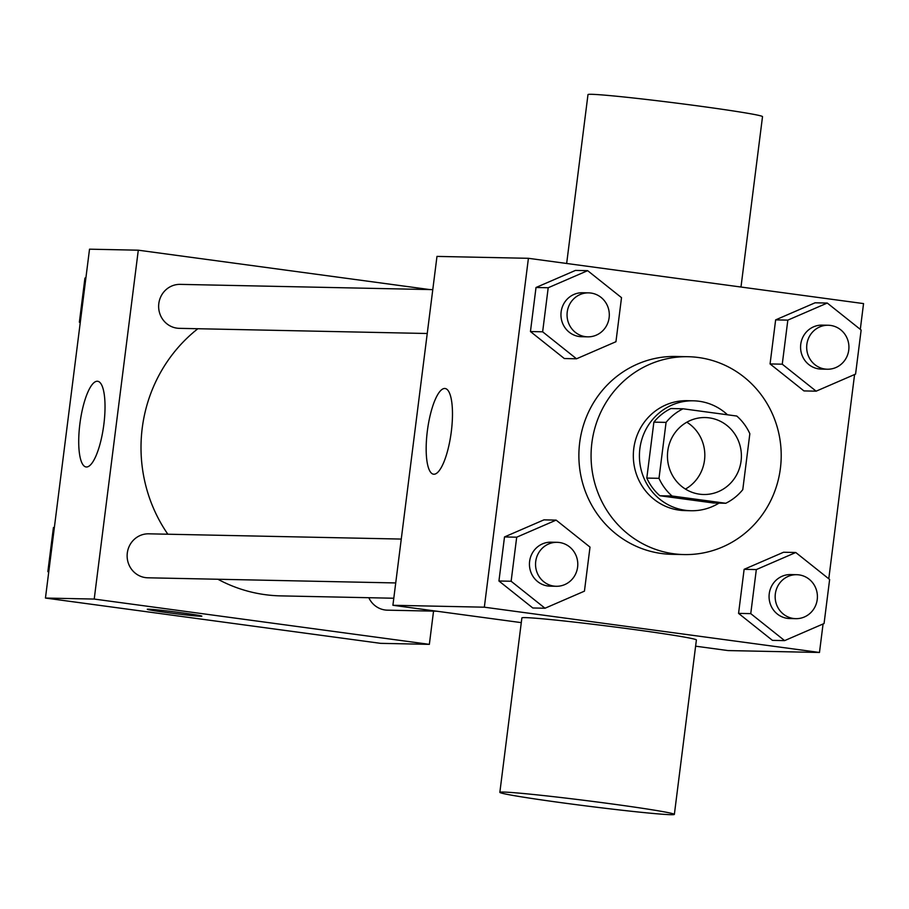 <?xml version="1.0" encoding="UTF-8"?>
<svg xmlns="http://www.w3.org/2000/svg" width="909" height="909" viewBox="0 0 909 909"><rect width="100%" height="100%" fill="white"/><g stroke="black" fill="none" stroke-linecap="round" stroke-linejoin="round"><path stroke-width="1.36" d="M686.829 422.208A38.485 36.974 -88.8 0 1 704.816 456.034A38.485 36.974 -88.8 0 1 685.443 489.076M709.247 417.867A38.485 36.974 -88.8 0 1 741.289 458.886A38.485 36.974 -88.8 0 1 703.623 494.496A38.485 36.974 -88.8 0 1 667.456 455.25A38.485 36.974 -88.8 0 1 705.225 417.549A38.485 36.974 -88.8 0 1 709.247 417.867M666.07 422.39L659.002 478.327A52.245 50.2 -88.8 0 0 672.046 496.007L725.78 503.268A52.245 50.2 -88.8 0 0 742.778 489.656L749.845 433.718A52.245 50.2 -88.8 0 0 736.801 416.049L683.068 408.789A52.245 50.2 -88.8 0 0 666.07 422.39L653.878 422.14L646.81 478.077L659.002 478.327M653.878 422.14A52.245 50.2 -88.8 0 1 670.876 408.527L683.068 408.789M646.81 478.077A52.245 50.2 -88.8 0 0 659.854 495.746L713.588 503.007L725.78 503.268M727.495 414.788A54.972 52.813 91.2 0 0 693.374 400.812A54.972 52.813 91.2 0 0 639.425 454.67A54.972 52.813 91.2 0 0 691.09 510.733A54.972 52.813 91.2 0 0 718.985 503.12M691.09 510.733L684.988 510.597A54.972 52.813 -88.8 0 1 633.334 454.545A54.972 52.813 -88.8 0 1 687.284 400.687L693.374 400.812M659.854 495.746L672.046 496.007M698.532 357.521A98.945 95.07 -88.8 0 1 780.933 463.011A98.945 95.07 -88.8 0 1 684.079 554.57A98.945 95.07 -88.8 0 1 591.089 453.671A98.945 95.07 -88.8 0 1 688.193 356.714A98.945 95.07 -88.8 0 1 698.532 357.521M684.079 554.57L671.887 554.32A98.945 95.07 -88.8 0 1 578.897 453.409A98.945 95.07 -88.8 0 1 676.001 356.464L688.193 356.714M795.761 552.502L783.569 552.24L744.13 569.318L738.562 613.382L772.434 640.368L784.626 640.618L824.065 623.54L829.633 579.476L795.761 552.502L756.322 569.579L750.754 613.632L784.626 640.618M556.138 520.118L543.946 519.857L504.506 536.935L498.939 580.999L532.81 607.985L545.002 608.235L584.442 591.157L590.009 547.104L556.138 520.118L516.698 537.196L511.131 581.249L545.002 608.235M860.3 329.353L863.55 303.595L528.413 258.304L484.338 607.189L819.475 652.469L823.077 623.972M828.781 578.806L854.585 374.519M827.27 303.049L815.078 302.799L775.638 319.877L770.071 363.93L803.942 390.915L816.134 391.177L855.574 374.099L861.141 330.035L827.27 303.049L787.83 320.127L782.263 364.191L816.134 391.177M587.646 270.666L575.454 270.416L536.015 287.494L530.447 331.546L564.319 358.532L576.511 358.794L615.95 341.716L621.517 297.652L587.646 270.666L548.207 287.744L542.639 331.808L576.511 358.794M695.612 646.185L728.041 650.571L819.475 652.469M528.413 258.304L436.979 256.406L392.904 605.28L521.289 622.631M392.904 605.28L484.338 607.189M444.74 388.473A43.234 11.919 97.7 0 1 445.115 388.507A43.234 11.919 97.7 0 1 451.137 432.945A43.234 11.919 97.7 0 1 433.536 474.203A43.234 11.919 97.7 0 1 427.423 430.423A43.234 11.919 97.7 0 1 444.74 388.473M499.848 792.353L521.88 617.915A87.957 2.659 7.2 0 1 633.528 629.448A87.957 2.659 7.2 0 1 696.396 639.959L674.364 814.396A87.957 2.659 7.2 0 1 586.771 806.01A87.957 2.659 7.2 0 1 499.848 792.353A87.957 2.659 7.2 0 1 611.484 803.886A87.957 2.659 7.2 0 1 674.364 814.396M740.983 287.028L762.515 116.647A87.957 2.659 -172.8 0 0 675.58 102.99A87.957 2.659 -172.8 0 0 587.987 94.604L566.659 263.474M393.79 598.236L280.733 595.884A148.644 142.815 -88.8 0 1 217.91 579.249M167.847 534.219A148.644 142.815 -88.8 0 1 197.855 328.728M432.786 289.63L180.221 284.369A21.986 21.123 91.2 0 0 158.7 304.72A21.986 21.123 91.2 0 0 177.016 328.16A21.986 21.123 91.2 0 0 179.312 328.342L427.241 333.501M436.672 611.2L387.416 610.166A21.986 21.123 -88.8 0 1 368.815 597.713M395.722 582.942L147.792 577.794A21.986 21.123 -88.8 0 1 127.135 555.365A21.986 21.123 -88.8 0 1 148.712 533.822L401.267 539.071M429.65 289.562L138.293 250.191L94.218 599.065L429.355 644.356L433.548 611.132M138.293 250.191L89.525 249.18L45.45 598.054L380.587 643.345L429.355 644.356M45.45 598.054L94.218 599.065M97.286 381.246A43.234 11.919 97.7 0 1 97.661 381.269A43.234 11.919 97.7 0 1 103.683 425.719A43.234 11.919 97.7 0 1 86.082 466.965A43.234 11.919 97.7 0 1 79.969 423.196A43.234 11.919 97.7 0 1 97.286 381.246M182.186 612.871A27.486 0.829 7.2 0 1 201.832 616.154A27.486 0.829 7.2 0 1 174.46 613.541A27.486 0.829 7.2 0 1 147.292 609.269A27.486 0.829 7.2 0 1 182.186 612.871M201.832 616.143A27.486 0.829 7.2 0 1 174.46 613.518A27.486 0.829 7.2 0 1 147.292 609.257M85.923 277.677L84.935 278.109L79.367 322.172L80.219 322.843M84.935 278.109L85.866 278.12M79.367 322.172L80.299 322.184M54.415 527.129L53.426 527.55L47.859 571.613L48.7 572.295M53.426 527.55L54.358 527.572M47.859 571.613L48.791 571.636M587.725 336.841L581.624 336.716A21.986 21.123 -88.8 0 1 560.955 314.287A21.986 21.123 -88.8 0 1 582.544 292.743L588.634 292.868A21.986 21.123 -88.8 0 1 590.93 293.05A21.986 21.123 -88.8 0 1 609.246 316.491A21.986 21.123 -88.8 0 1 587.725 336.841A21.986 21.123 -88.8 0 1 567.057 314.412A21.986 21.123 -88.8 0 1 588.634 292.868M575.454 270.416L536.015 287.494L548.207 287.744M536.015 287.494L530.447 331.546L542.639 331.808M530.447 331.546L564.319 358.532M556.206 586.282L550.115 586.157A21.986 21.123 -88.8 0 1 529.447 563.739A21.986 21.123 -88.8 0 1 551.024 542.196L557.126 542.321A21.986 21.123 -88.8 0 1 559.421 542.503A21.986 21.123 -88.8 0 1 577.726 565.943A21.986 21.123 -88.8 0 1 556.206 586.282A21.986 21.123 -88.8 0 1 535.549 563.864A21.986 21.123 -88.8 0 1 557.126 542.321M543.946 519.857L504.506 536.935L516.698 537.196M504.506 536.935L498.939 580.999L511.131 581.249M498.939 580.999L532.81 607.985M827.338 369.224L821.247 369.099A21.986 21.123 -88.8 0 1 800.579 346.67A21.986 21.123 -88.8 0 1 822.156 325.127L828.258 325.252A21.986 21.123 -88.8 0 1 830.553 325.433A21.986 21.123 -88.8 0 1 848.87 348.874A21.986 21.123 -88.8 0 1 827.338 369.224A21.986 21.123 -88.8 0 1 806.681 346.795A21.986 21.123 -88.8 0 1 828.258 325.252M815.078 302.799L775.638 319.877L787.83 320.127M775.638 319.877L770.071 363.93L782.263 364.191M770.071 363.93L803.942 390.915M795.829 618.665L789.739 618.54A21.986 21.123 -88.8 0 1 769.071 596.122A21.986 21.123 -88.8 0 1 790.648 574.579L796.75 574.704A21.986 21.123 -88.8 0 1 799.045 574.886A21.986 21.123 -88.8 0 1 817.35 598.327A21.986 21.123 -88.8 0 1 795.829 618.665A21.986 21.123 -88.8 0 1 775.161 596.247A21.986 21.123 -88.8 0 1 796.75 574.704M783.569 552.24L744.13 569.318L756.322 569.579M744.13 569.318L738.562 613.382L750.754 613.632M738.562 613.382L772.434 640.368"/></g></svg>
